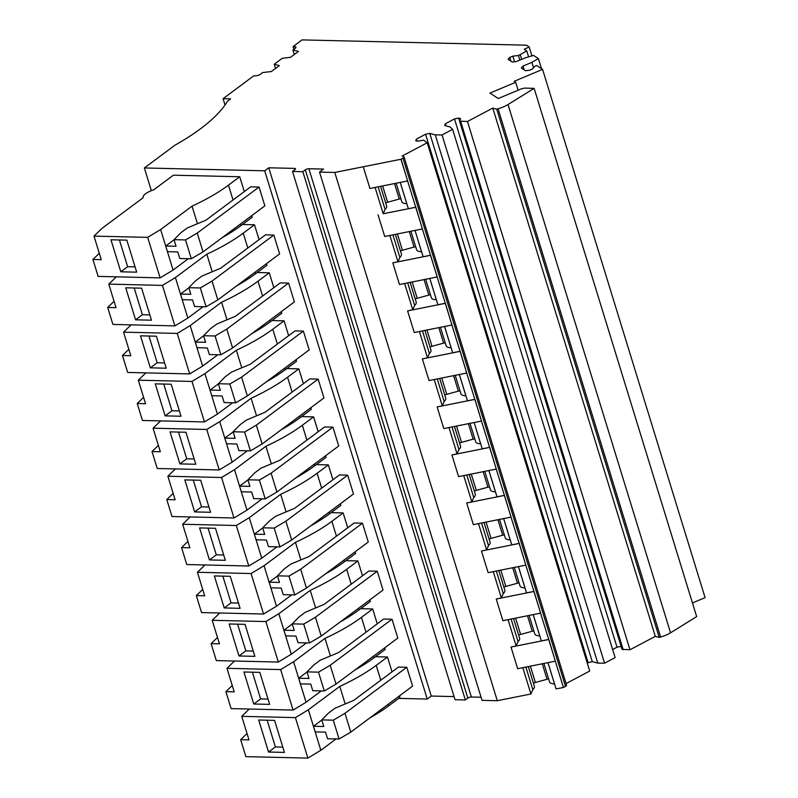 <?xml version="1.0" encoding="UTF-8"?>
<svg xmlns="http://www.w3.org/2000/svg" width="798" height="798" viewBox="0 0 798 798"><rect width="100%" height="100%" fill="white"/><g stroke="black" fill="none" stroke-linecap="round" stroke-linejoin="round"><path stroke-width="1.2" d="M232.637 402.771L217.405 414.112L204.448 421.933L142.453 420.476L137.236 403.519L145.565 403.718L138.323 380.177L145.864 372.875M241.764 367.818L236.358 350.232L204.946 373.624L217.405 414.112M218.383 383.878L210.044 390.082L211.779 395.738L222.103 395.978L224.138 402.571L235.649 402.84L229.864 384.008L218.343 383.738L225.285 376.736L231.5 372.107L250.203 364.287L295.041 330.901L303.38 331.1L241.565 377.125L229.864 384.008M210.044 390.082L220.368 390.332L218.343 383.738M296.018 359.728L296.507 361.314L285.245 369.703A115.81 39.88 162.9 0 1 266.323 381.833M236.358 350.232A115.81 39.88 -17.1 0 0 272.786 329.215L284.058 320.826L271.998 320.547M204.946 373.624L191.989 381.444L138.323 380.177M191.989 381.444L204.448 421.933M303.38 331.1L309.175 349.933L247.36 395.958L235.649 402.84M151.361 190.702L144.368 167.959L264.707 170.802L268.746 167.789L294.572 168.398A2.623 0.908 162.9 0 1 295.519 168.787A2.623 0.908 162.9 0 1 295.001 169.605L292.517 171.46L302.841 171.7L305.325 169.844A2.623 0.908 162.9 0 1 308.866 168.737L323.559 169.086L319.519 172.089L334.771 172.448L400.975 159.261L402.99 158.104L565.503 686.37A2.623 0.908 162.9 0 0 566.57 685.213L404.057 156.957A2.623 0.908 162.9 0 1 402.99 158.104M398.711 698.39L427.229 699.058L264.707 170.802M406.8 667.268L398.461 667.068L353.624 700.454L334.911 708.275L328.696 712.903L321.764 719.906L333.275 720.175L344.985 713.292L406.8 667.268L412.596 686.1L350.781 732.125L344.985 713.292M392.027 619.238L383.678 619.049L338.851 652.425L320.138 660.255L313.923 664.884L306.981 671.886L318.502 672.155L330.212 665.263L392.027 619.238L397.813 638.071L336.008 684.095L330.212 665.263M377.245 571.218L368.905 571.019L324.078 604.405L305.365 612.236L299.15 616.864L292.208 623.856L303.729 624.126L315.439 617.243L377.245 571.218L383.04 590.051L321.225 636.076L315.439 617.243M362.472 523.189L354.132 522.999L309.305 556.376L290.592 564.206L284.377 568.834L277.435 575.837L288.956 576.106L300.666 569.223L362.472 523.189L368.267 542.022L306.452 588.056L300.666 569.223M347.699 475.169L339.359 474.97L294.532 508.356L275.819 516.186L269.604 520.815L262.662 527.807L274.183 528.086L285.884 521.194L347.699 475.169L353.494 494.002L291.679 540.027L285.884 521.194M332.926 427.149L324.587 426.95L279.759 460.326L261.046 468.157L254.831 472.785L247.889 479.788L259.41 480.057L271.111 473.174L332.926 427.149L338.721 445.982L276.906 492.007L271.111 473.174M318.153 379.12L309.814 378.92L264.976 412.307L246.273 420.137L240.058 424.765L233.116 431.758L244.637 432.037L256.338 425.144L318.153 379.12L323.948 397.953L262.133 443.977L256.338 425.144M288.607 283.071L280.268 282.881L235.43 316.257L216.727 324.088L210.502 328.716L203.57 335.719L215.081 335.988L226.792 329.105L288.607 283.071L294.402 301.903L232.587 347.938L226.792 329.105M273.834 235.051L265.495 234.851L220.657 268.238L201.944 276.068L195.729 280.697L188.797 287.689L200.308 287.958L212.019 281.076L273.834 235.051L279.629 253.884L217.814 299.908L212.019 281.076M259.061 187.031L250.712 186.832L205.884 220.208L187.171 228.038L180.956 232.667L174.014 239.669L185.535 239.939L197.246 233.056L259.061 187.031L264.846 205.864L203.041 251.889L197.246 233.056M375.419 656.714L387.469 656.993L392.037 671.846M399.439 695.896L399.928 697.482L388.666 705.871A115.81 39.88 162.9 0 1 369.743 718M360.646 608.684L372.696 608.974L377.264 623.827M384.666 647.866L385.155 649.462L373.893 657.851A115.81 39.88 162.9 0 1 354.97 669.981M345.873 560.665L357.923 560.944L362.491 575.797M369.893 599.847L370.382 601.433L359.11 609.822A115.81 39.88 162.9 0 1 340.197 621.951M331.1 512.635L343.15 512.924L347.719 527.777M355.12 551.817L355.609 553.413L344.337 561.802A115.81 39.88 162.9 0 1 325.424 573.932M316.327 464.616L328.377 464.895L332.946 479.748M340.337 503.797L340.836 505.393L329.564 513.772A115.81 39.88 162.9 0 1 310.651 525.912M301.544 416.586L313.604 416.875L318.173 431.728M325.564 455.768L326.063 457.364L314.791 465.753A115.81 39.88 162.9 0 1 295.868 477.882M286.771 368.566L298.831 368.846L303.4 383.698M310.791 407.748L311.28 409.344L300.018 417.733A115.81 39.88 162.9 0 1 281.096 429.863M284.058 320.826L288.627 335.679M257.225 272.517L269.275 272.806L273.844 287.659M281.245 311.699L281.734 313.295L270.472 321.684A115.81 39.88 162.9 0 1 251.55 333.813M242.452 224.497L254.502 224.777L259.071 239.629M266.472 263.679L266.961 265.265L255.699 273.654A115.81 39.88 162.9 0 1 236.777 285.784M239.729 176.757L228.467 185.146A115.81 39.88 162.9 0 1 192.039 206.163L160.627 229.555L147.67 237.375L94.004 236.108L102.024 228.338L143.121 197.744A12.588 4.339 162.9 0 1 143.101 197.685A12.588 4.339 162.9 0 1 153.655 189.894L173.405 175.191L239.729 176.757L244.298 191.61M251.699 215.65L252.188 217.246L240.926 225.635A115.81 39.88 162.9 0 1 222.004 237.764M165.126 415.868L155.271 383.848L171.161 384.227L181.006 416.237L165.126 415.868L171.959 410.771L163.74 384.047M143.61 397.354L137.236 403.519M247.36 395.958L241.565 377.125M531.907 55.9L529.174 47.002L524.206 49.267L526.79 50.972L518.421 55.521L512.835 56.139L509.802 57.406L508.127 59.321L512.276 62.054L516.206 61.616L525.094 57.905L533.563 55.411L538.391 58.583L531.887 62.354L522.999 66.074L521.323 67.99L525.473 70.713L529.413 70.284L532.456 69.017L534.82 66.294L536.695 65.516L542.57 69.376L514.191 81.306L515.698 82.304L489.972 93.067L498.271 98.513L521.573 88.768L524.565 88.119L534.141 88.349L508.017 104.548A15.741 5.426 162.9 0 1 498.072 108.757L496.715 109.136L492.795 108.099L467.458 121.496L459.528 121.106L460.326 119.201A3.711 1.277 162.9 0 0 460.356 119.131L460.586 118.593L458.71 118.094L454.491 118.942L445.404 123.75L444.656 125.525L450.142 126.982L452.616 129.346L442.032 134.942L435.259 134.852L429.773 133.396L425.563 134.244L416.466 139.052L415.718 140.827L418.89 141.066A3.691 1.267 162.9 0 0 419.04 141.027L423.568 140.119L427.199 142.782L402.102 156.059L403.718 156.667A2.623 0.908 162.9 0 1 404.057 156.957M529.174 47.002L526.421 45.187L302.013 39.9L293.115 46.523L294.811 46.663A3.671 1.267 162.9 0 1 295.928 47.192A3.671 1.267 162.9 0 1 295.2 48.329L292.926 50.025L298.462 51.391L290.532 57.296L282.173 58.344L274.213 64.259L279.35 65.626L271.42 71.531L262.662 72.558L260.387 74.254A3.671 1.267 162.9 0 1 255.669 75.8L253.734 75.85L223.081 98.673L230.622 98.852L227.52 101.166A157.415 54.214 162.9 0 1 174.822 145.286L144.368 167.959M692.455 602.949L705.083 597.632L542.57 69.376M508.017 104.548L670.539 632.814L696.654 616.605L534.141 88.349M670.539 632.814A15.741 5.426 162.9 0 1 660.584 637.023L659.228 637.403L655.308 636.365L492.795 108.099M459.528 121.106L622.041 649.363L629.971 649.762L655.308 636.365M621.123 646.38L617.004 647.208L612.645 649.512M587.228 662.958L592.286 661.652L597.782 663.108L604.555 663.198L615.128 657.602L452.616 129.346M427.199 142.782L589.712 671.048L566.061 683.557M554.54 683.926A13.646 4.698 162.9 0 1 554.51 683.916L547.967 662.649L556.086 688.943L563.418 687.477L565.503 686.37M554.51 683.916A13.646 4.698 162.9 0 1 549.553 681.911L543.877 663.467M533.463 683.278A3.152 1.087 162.9 0 1 535.388 682.48L547.029 679.278A3.172 1.097 162.9 0 1 548.655 678.998M528.326 666.579L534.391 686.29A13.646 4.698 162.9 0 1 532.815 689.602L530.929 693.981L522.83 667.677M319.519 172.089L482.032 700.355L497.284 700.714L530.929 693.981M292.517 171.46L455.03 699.716L465.354 699.966L467.837 698.11A2.623 0.908 162.9 0 1 471.379 697.003L481.074 697.233M427.229 699.058L431.269 696.055L454.062 696.594M431.269 696.055L268.746 167.789M350.781 732.125L339.07 739.008L327.549 738.739L325.524 732.145L315.2 731.906L313.464 726.25L323.789 726.499L321.764 719.906M336.008 684.095L324.297 690.988L312.776 690.719L310.751 684.125L300.427 683.876L299.849 682.001L298.691 678.23L309.016 678.47L306.981 671.886M321.225 636.076L309.524 642.959L298.003 642.689L295.978 636.096L285.654 635.856L283.908 630.211L294.243 630.45L292.208 623.856M306.452 588.056L294.751 594.939L283.23 594.67L281.205 588.076L270.881 587.827L270.293 585.951L269.135 582.181L279.47 582.43L277.435 575.837M291.679 540.027L279.978 546.919L268.457 546.64L266.432 540.047L256.098 539.807L254.363 534.161L264.687 534.401L262.662 527.807M276.906 492.007L265.205 498.89L253.684 498.62L251.659 492.027L241.325 491.787L239.59 486.132L249.914 486.381L247.889 479.788M262.133 443.977L250.422 450.87L238.911 450.591L236.876 444.007L226.552 443.758L224.817 438.112L235.141 438.351L233.116 431.758M232.587 347.938L220.876 354.821L209.365 354.551L207.33 347.958L197.006 347.709L196.428 345.833L195.271 342.063L205.595 342.302L203.57 335.719M217.814 299.908L206.103 306.791L194.582 306.522L192.557 299.928L182.233 299.689L180.498 294.043L190.822 294.282L188.797 287.689M203.041 251.889L191.33 258.771L179.809 258.502L177.784 251.909L167.46 251.669L165.725 246.013L176.049 246.263L174.014 239.669M387.469 656.993L376.207 665.382A115.81 39.88 162.9 0 1 339.778 686.4L308.367 709.791L295.41 717.611L241.744 716.345L249.285 709.043M336.058 738.938L320.826 750.28L307.868 758.1L245.874 756.634L240.657 739.686L248.986 739.886L241.744 716.345M247.031 733.522L240.657 739.686M372.696 608.974L361.434 617.363A115.81 39.88 162.9 0 1 325.005 638.38L293.594 661.771L280.637 669.582L226.971 668.325L234.512 661.023M321.285 690.918L306.053 702.26L293.095 710.08L231.101 708.614L225.884 691.667L234.213 691.866L226.971 668.325M232.258 685.502L225.884 691.667M357.923 560.944L346.661 569.333A115.81 39.88 162.9 0 1 310.232 590.36L278.821 613.742L265.864 621.562L212.198 620.295L219.739 612.994M306.512 642.889L291.28 654.23L278.322 662.051L216.328 660.594L211.111 643.637L219.44 643.836L212.198 620.295M217.475 637.472L211.111 643.637M343.15 512.924L331.888 521.313A115.81 39.88 162.9 0 1 295.459 542.331L264.048 565.722L251.091 573.543L197.425 572.276L204.966 564.974M291.739 594.869L276.507 606.211L263.549 614.031L201.545 612.565L196.338 595.617L204.667 595.817L197.425 572.276M202.702 589.453L196.338 595.617M328.377 464.895L317.105 473.284A115.81 39.88 162.9 0 1 280.687 494.311L249.275 517.693L236.318 525.513L182.642 524.246L190.193 516.944M276.966 546.839L261.734 558.191L248.767 566.001L186.772 564.545L181.565 547.598L189.894 547.787L182.642 524.246M187.929 541.423L181.565 547.598M313.604 416.875L302.332 425.264A115.81 39.88 162.9 0 1 265.914 446.281L234.502 469.673L221.545 477.493L167.869 476.226L175.41 468.925M262.193 498.82L246.951 510.161L233.994 517.982L171.999 516.515L166.782 499.568L175.111 499.767L167.869 476.226M173.156 493.403L166.782 499.568M298.831 368.846L287.559 377.235A115.81 39.88 162.9 0 1 251.131 398.262L219.729 421.653L206.762 429.464L153.096 428.197L160.637 420.905M247.42 450.8L232.178 462.142L219.221 469.952L157.226 468.496L152.009 451.548L160.338 451.738L153.096 428.197M158.383 445.374L152.009 451.548M269.275 272.806L258.013 281.195A115.81 39.88 162.9 0 1 221.585 302.213L190.173 325.604L177.216 333.414L123.55 332.158L131.091 324.856M217.864 354.751L202.632 366.092L189.675 373.913L127.68 372.447L122.463 355.499L130.792 355.699L123.55 332.158M128.837 349.334L122.463 355.499M254.502 224.777L243.24 233.166A115.81 39.88 162.9 0 1 206.812 254.193L175.4 277.574L162.443 285.395L108.777 284.128L116.318 276.826M203.091 306.721L187.859 318.063L174.902 325.883L112.907 324.427L107.69 307.469L116.019 307.669L108.777 284.128M114.064 301.305L107.69 307.469M188.318 258.702L173.086 270.043L160.129 277.864L98.134 276.397L92.917 259.45L101.246 259.649L94.004 236.108M99.291 253.285L92.917 259.45M179.38 410.95L171.959 410.771M293.953 49.257L293.115 46.523M294.302 54.493L292.926 50.025M297.824 51.87L297.664 51.371M275.51 68.488L274.213 64.259M225.026 104.997L223.081 98.673M465.354 699.966L302.841 171.7M497.284 700.714L334.771 172.448M380.586 186.343L386.651 206.054A13.646 4.698 162.9 0 1 385.075 209.365L383.18 213.744L375.09 187.44M513.553 618.56L519.618 638.26A13.646 4.698 162.9 0 1 518.042 641.572L516.146 645.951L511.009 647.058L548.715 639.507L540.555 613.153M516.146 645.951L508.057 619.657M498.78 570.53L504.845 590.241A13.646 4.698 162.9 0 1 503.269 593.552L501.373 597.931L496.236 599.029L533.942 591.478L525.782 565.124M501.373 597.931L493.284 571.627M484.007 522.51L490.072 542.221A13.646 4.698 162.9 0 1 488.496 545.533L486.6 549.912L481.463 551.009L519.169 543.458L511.009 517.104M486.6 549.912L478.511 523.608M469.234 474.481L475.299 494.191A13.646 4.698 162.9 0 1 473.723 497.503L471.827 501.882L466.69 502.979L504.396 495.428L496.236 469.074M471.827 501.882L463.738 475.588M454.461 426.461L460.526 446.172A13.646 4.698 162.9 0 1 458.95 449.483L457.055 453.863L451.917 454.96L489.623 447.409L481.463 421.055M457.055 453.863L448.965 427.558M439.688 378.432L445.743 398.142A13.646 4.698 162.9 0 1 444.177 401.454L442.282 405.833L437.144 406.93L474.85 399.389L466.69 373.025M442.282 405.833L434.192 379.539M424.905 330.412L430.97 350.123A13.646 4.698 162.9 0 1 429.394 353.434L427.509 357.813L422.371 358.91L460.077 351.359L451.907 325.005M427.509 357.813L419.419 331.509M410.132 282.392L416.197 302.103A13.646 4.698 162.9 0 1 414.621 305.405L412.736 309.794L407.598 310.891L445.304 303.34L437.134 276.986M412.736 309.794L404.646 283.49M395.359 234.363L401.424 254.073A13.646 4.698 162.9 0 1 399.848 257.385L397.963 261.764L392.816 262.861L430.531 255.31L422.361 228.956M397.963 261.764L389.863 235.46M383.18 213.744L415.758 207.29L407.588 180.937M401.035 159.141L407.638 180.927L369.933 188.478L363.27 166.812M407.638 180.927L400.975 159.261M511.009 647.058L517.673 668.714L555.378 661.163L548.775 639.388M563.418 687.477L555.328 661.173M378.043 214.842L384.706 236.497L422.411 228.946L415.808 207.171M392.816 262.861L399.479 284.517L437.194 276.976L430.581 255.19M407.598 310.891L414.262 332.547L451.967 324.995L445.354 303.22M422.371 358.91L429.035 380.566L466.74 373.015L460.127 351.24M437.144 406.93L443.808 428.596L481.513 421.045L474.9 399.259M451.917 454.96L458.581 476.615L496.286 469.064L489.673 447.289M466.69 502.979L473.354 524.645L511.059 517.094L504.446 495.309M481.463 551.009L488.127 572.665L525.832 565.114L519.229 543.338M496.236 599.029L502.9 620.684L540.605 613.133L534.002 591.358M417.125 141.196L416.466 139.052M588.076 662.51L425.563 134.244M592.286 661.652L429.773 133.396M597.782 663.108L435.259 134.852M604.555 663.198L442.032 134.942M446.062 125.894L445.404 123.75M617.004 647.208L454.491 118.942M459.588 120.957L458.71 118.094M623.198 649.672L460.685 121.406M629.971 649.762L467.458 121.496M659.228 637.403L496.715 109.136M518.131 90.204L515.698 82.304M524.166 69.855L522.999 66.074M533.543 67.76L531.887 62.354M541.493 68.668L538.391 58.583M510.959 61.187L509.802 57.406M514.58 61.795L512.835 56.139M519.827 60.109L518.421 55.521M521.702 59.321L520.286 54.743M528.605 56.867L526.79 50.972M525.882 667.068L532.815 689.602M339.07 739.008L333.275 720.175M324.297 690.988L318.502 672.155M309.524 642.959L303.729 624.126M294.751 594.939L288.956 576.106M279.978 546.919L274.183 528.086M265.205 498.89L259.41 480.057M250.422 450.87L244.637 432.037M220.876 354.821L215.081 335.988M206.103 306.791L200.308 287.958M191.33 258.771L185.535 239.939M345.185 703.986L339.778 686.4M308.367 709.791L320.826 750.28M313.464 726.25L321.803 720.045M295.41 717.611L307.868 758.1M268.547 752.035L258.692 720.015L274.582 720.395L284.427 752.404L268.547 752.035L275.38 746.938L267.16 720.215M330.412 655.956L325.005 638.38M293.594 661.771L306.053 702.26M298.691 678.23L307.031 672.016M280.637 669.582L293.095 710.08M253.764 704.006L243.919 671.996L259.809 672.365L269.654 704.385L253.764 704.006L260.607 698.918L252.387 672.195M315.639 607.936L310.232 590.36M278.821 613.742L291.28 654.23M283.908 630.211L292.258 623.996M265.864 621.562L278.322 662.051M238.991 655.986L229.146 623.966L245.036 624.345L254.881 656.355L238.991 655.986L245.834 650.889L237.614 624.166M300.866 559.907L295.459 542.331M264.048 565.722L276.507 606.211M269.135 582.181L277.475 575.966M251.091 573.543L263.549 614.031M224.218 607.956L214.373 575.947L230.253 576.316L240.108 608.335L224.218 607.956L231.061 602.869L222.832 576.146M286.093 511.887L280.687 494.311M249.275 517.693L261.734 558.191M254.363 534.161L262.702 527.947M236.318 525.513L248.767 566.001M209.445 559.937L199.6 527.917L215.48 528.296L225.335 560.306L209.445 559.937L216.288 554.849L208.059 528.116M271.32 463.857L265.914 446.281M234.502 469.673L246.951 510.161M239.59 486.132L247.929 479.927M221.545 477.493L233.994 517.982M194.672 511.917L184.827 479.897L200.707 480.266L210.562 512.286L194.672 511.917L201.505 506.82L193.286 480.097M256.547 415.838L251.131 398.262M219.729 421.653L232.178 462.142M224.817 438.112L233.156 431.898M206.762 429.464L219.221 469.952M179.899 463.887L170.044 431.868L185.934 432.247L195.789 464.266L179.899 463.887L186.732 458.8L178.513 432.067M226.991 319.789L221.585 302.213M190.173 325.604L202.632 366.092M195.271 342.063L203.61 335.848M177.216 333.414L189.675 373.913M150.353 367.838L140.498 335.828L156.388 336.197L166.233 368.217L150.353 367.838L157.186 362.751L148.967 336.028M212.218 271.769L206.812 254.193M175.4 277.574L187.859 318.063M180.498 294.043L188.837 287.829M162.443 285.395L174.902 325.883M135.58 319.818L125.725 287.799L141.615 288.178L151.46 320.188L135.58 319.818L142.413 314.721L134.194 287.998M197.445 223.739L192.039 206.163M160.627 229.555L173.086 270.043M165.725 246.013L174.064 239.809M147.67 237.375L160.129 277.864M120.797 271.789L110.952 239.779L126.842 240.148L136.687 272.168L120.797 271.789L127.64 266.702L119.421 239.979M385.075 209.365L378.142 186.832M548.645 639.447L541.313 640.914L533.224 614.62M533.184 614.62L539.737 635.896A13.646 4.698 162.9 0 1 539.737 635.896A13.646 4.698 162.9 0 1 534.77 633.891L529.094 615.438M527.488 615.767L532.256 631.248A3.152 1.087 162.9 0 1 533.882 630.979M532.256 631.248L520.615 634.46A3.152 1.087 162.9 0 0 518.69 635.248M518.042 641.572L511.109 619.049M533.872 591.428L526.54 592.894L518.451 566.59M524.994 587.877A13.646 4.698 162.9 0 1 524.954 587.877A13.646 4.698 162.9 0 1 519.997 585.872L514.321 567.418M512.715 567.737L517.473 583.228A3.152 1.087 162.9 0 1 519.099 582.949M517.473 583.228L505.842 586.43A3.152 1.087 162.9 0 0 503.917 587.228M503.269 593.552L496.336 571.019M519.099 543.398L511.767 544.874L503.678 518.57M510.221 539.847A13.646 4.698 162.9 0 1 510.181 539.847A13.646 4.698 162.9 0 1 505.224 537.842L499.548 519.398M497.942 519.717L502.7 535.199A3.152 1.087 162.9 0 1 504.326 534.929M502.7 535.199L491.069 538.411A3.152 1.087 162.9 0 0 489.144 539.209M488.496 545.533L481.563 522.999M504.326 495.378L496.994 496.845L488.905 470.541M495.448 491.827A13.646 4.698 162.9 0 1 495.408 491.827A13.646 4.698 162.9 0 1 490.451 489.822L484.775 471.369M483.169 471.698L487.927 487.179A3.152 1.087 162.9 0 1 489.553 486.91M487.927 487.179L476.296 490.391A3.152 1.087 162.9 0 0 474.371 491.179M473.723 497.503L466.79 474.97M489.553 447.349L482.221 448.825L474.132 422.521L480.635 443.798A13.646 4.698 162.9 0 1 475.678 441.793L470.002 423.349M468.396 423.668L473.154 439.159A3.152 1.087 162.9 0 1 474.78 438.88M473.154 439.159L461.523 442.361A3.152 1.087 162.9 0 0 459.598 443.159M458.95 449.483L452.017 426.95M474.78 399.329L467.448 400.796L459.349 374.501M459.319 374.501L465.862 395.778A13.646 4.698 162.9 0 1 465.862 395.778A13.646 4.698 162.9 0 1 460.905 393.773L455.229 375.319M453.613 375.649L458.381 391.13A3.152 1.087 162.9 0 1 460.007 390.86M458.381 391.13L446.75 394.342A3.152 1.087 162.9 0 0 444.825 395.13M444.177 401.454L437.244 378.92M460.007 351.31L452.666 352.776L444.576 326.472M451.129 347.758A13.646 4.698 162.9 0 1 451.089 347.748A13.646 4.698 162.9 0 1 446.132 345.743L440.456 327.3M438.84 327.619L443.608 343.11A3.152 1.087 162.9 0 1 445.234 342.831M443.608 343.11L431.977 346.312A3.152 1.087 162.9 0 0 430.042 347.11M429.394 353.434L422.471 330.901M445.224 303.28L437.893 304.746L429.803 278.452M436.356 299.729A13.646 4.698 162.9 0 1 436.316 299.729A13.646 4.698 162.9 0 1 431.359 297.724L425.683 279.28M424.067 279.599L428.835 295.08A3.152 1.087 162.9 0 1 430.461 294.811M428.835 295.08L417.194 298.292A3.152 1.087 162.9 0 0 415.269 299.08M414.621 305.405L407.688 282.881M430.451 255.26L423.12 256.727L415.03 230.423L421.544 251.709A13.646 4.698 162.9 0 1 416.586 249.704L410.91 231.25M409.294 231.57L414.062 247.061A3.152 1.087 162.9 0 1 415.688 246.782M414.062 247.061L402.421 250.263A3.152 1.087 162.9 0 0 400.496 251.061M399.848 257.385L392.915 234.851M415.678 207.231L408.347 208.707L400.257 182.403M400.217 182.413L406.771 203.68A13.646 4.698 162.9 0 1 406.771 203.68A13.646 4.698 162.9 0 1 401.803 201.675L396.137 183.231M394.521 183.55L399.289 199.031A3.152 1.087 162.9 0 1 400.915 198.762M399.289 199.031L387.648 202.243A3.152 1.087 162.9 0 0 385.723 203.041M555.378 661.163L548.715 639.507M422.411 228.946L415.758 207.29M437.194 276.976L430.531 255.31M451.967 324.995L445.304 303.34M466.74 373.015L460.077 351.359M481.513 421.045L474.85 399.389M496.286 469.064L489.623 447.409M511.059 517.094L504.396 495.428M525.832 565.114L519.169 543.458M540.605 613.133L533.942 591.478M282.801 747.118L275.38 746.938M268.028 699.088L260.607 698.918M253.255 651.068L245.834 650.889M238.482 603.049L231.061 602.869M223.709 555.019L216.288 554.849M208.936 506.999L201.505 506.82M194.153 458.97L186.732 458.8M164.607 362.92L157.186 362.751M149.834 314.901L142.413 314.721M135.062 266.881L127.64 266.702M285.245 369.703L284.756 368.117M277.355 344.068L272.786 329.215M376.207 665.382L380.776 680.235M388.177 704.275L388.666 705.871M361.434 617.363L366.003 632.206M373.394 656.255L373.893 657.851M346.661 569.333L351.23 584.186M358.621 608.236L359.11 609.822M331.888 521.313L336.457 536.166M343.848 560.206L344.337 561.802M317.105 473.284L321.674 488.137M329.075 512.186L329.564 513.772M302.332 425.264L306.901 440.117M314.302 464.157L314.791 465.753M287.559 377.235L292.128 392.087M299.529 416.137L300.018 417.733M258.013 281.195L262.582 296.048M269.983 320.088L270.472 321.684M243.24 233.166L247.809 248.018M255.21 272.068L255.699 273.654M228.467 185.146L233.036 199.999M240.427 224.038L240.926 225.635M294.811 46.663L295.31 48.249M294.572 168.398L294.951 169.645M305.325 169.844L467.837 698.11M308.866 168.737L471.379 697.003M498.072 108.757L660.584 637.023M542.261 663.786L547.029 679.278M535.388 682.48L530.371 666.17M515.598 618.141L520.615 634.46M518.411 566.6L524.954 587.877M500.825 570.121L505.842 586.43M503.638 518.58L510.181 539.847M486.052 522.101L491.069 538.411M488.865 470.551L495.408 491.827M471.279 474.072L476.296 490.391M456.506 426.052L461.523 442.361M441.733 378.023L446.75 394.342M444.546 326.482L451.089 347.748M426.96 330.003L431.977 346.312M429.773 278.452L436.316 299.729M412.177 281.983L417.194 298.292M397.404 233.954L402.421 250.263M382.631 185.934L387.648 202.243"/></g></svg>
